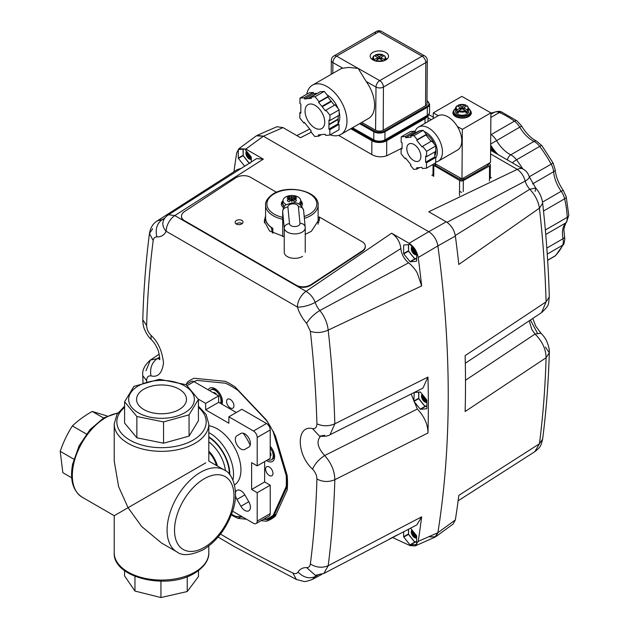 <?xml version="1.0" encoding="UTF-8"?>
<svg xmlns="http://www.w3.org/2000/svg" width="629" height="629" viewBox="0 0 629 629"><rect width="100%" height="100%" fill="white"/><g stroke="black" fill="none" stroke-linecap="round" stroke-linejoin="round"><path stroke-width="0.94" d="M198.481 570.597L198.481 576.541L187.245 591.535L160.938 597.55L134.968 591.063L124.542 575.873L124.542 570.597M186.443 398.566A24.963 14.412 180 0 1 186.475 399.36A24.963 14.412 180 0 1 162.203 413.772A24.963 14.412 180 0 1 136.587 400.162A24.963 14.412 180 0 1 136.556 399.36A24.963 14.412 180 0 1 160.827 384.956A24.963 14.412 180 0 1 186.443 398.566M128.717 400.414A32.842 18.964 180 0 1 159.703 380.427A32.842 18.964 180 0 1 194.314 398.314A32.842 18.964 180 0 1 163.328 418.301A32.842 18.964 180 0 1 128.717 400.414M198.434 399.415L186.176 384.689L159.475 379.279L133.969 386.355L124.597 401.774L136.855 416.5L163.556 421.91L189.062 414.833L198.434 399.415L198.434 420.715L189.062 436.125L163.556 443.201L136.855 437.792L124.597 423.065L124.597 401.774M71.69 477.796L62.853 472.694L60.211 451.315C63.285 442.297 67.342 433.837 72.366 425.943C78.004 420.549 84.616 415.714 92.204 411.437L107.229 416.005M250.153 445.332A33.502 19.342 -120 0 0 243.132 433.177M234.531 484.912A33.502 19.342 -120 0 0 238.996 457.904A33.502 19.342 -120 0 0 217.257 428.86A33.502 19.342 -120 0 0 208.812 425.786A33.502 19.342 -120 0 1 217.257 428.86A33.502 19.342 -120 0 1 238.996 457.904A33.502 19.342 -120 0 1 234.531 484.912M205.777 462.842L128.072 507.705L141.619 526.457L161.519 543.016L176.883 551.885C182.206 556.13 190.964 555.438 203.159 549.809C216.376 541.577 226.039 529.131 232.156 512.462C239.846 492.759 232.997 473.11 224.183 469.965A47.301 27.306 120 0 0 200.533 472.308A47.301 27.306 120 0 0 167.086 530.239A47.301 27.306 120 0 0 176.883 551.885M114.219 552.765A47.301 27.306 -0 0 0 128.072 572.076A47.301 27.306 -0 0 0 194.432 572.374A47.301 27.306 -0 0 0 208.812 552.765C209.127 557.546 206.501 566.139 193.889 573.577C166.654 590.206 112.795 577.76 114.219 552.765L114.219 515.709L128.072 507.705L118.606 486.602L114.219 461.096L114.219 424.032A47.301 27.306 180 0 0 128.072 443.343A47.301 27.306 180 0 0 164.13 451.3A47.301 27.306 180 0 0 208.812 424.032L206.076 414.417L198.434 406.161M217.414 466.058A19.703 11.377 -120 0 0 208.812 451.158M216.431 465.491A18.39 10.622 -120 0 0 208.812 452.298M240.907 433.46L240.907 433.46A7.886 4.552 60 0 1 248.785 438.012A7.886 4.552 60 0 1 248.785 447.117L244.846 449.389A7.886 4.552 60 0 1 236.96 444.837A7.886 4.552 60 0 1 236.96 435.74L240.907 433.46L236.96 435.74M235.498 492.491A7.886 4.552 60 0 1 236.96 490.353A7.886 4.552 60 0 1 244.846 494.905L248.785 501.73A7.886 4.552 60 0 1 248.785 510.834A7.886 4.552 60 0 1 240.907 506.282L236.96 499.457A7.886 4.552 60 0 1 235.482 495.542M232.573 511.188L253.487 523.265A5.252 3.035 -120 0 0 256.113 523.525A5.252 3.035 -120 0 0 257.206 521.119L257.206 492.688L251.631 489.472L251.631 462.653L257.206 465.869L257.206 437.446A5.252 3.035 -120 0 0 253.487 431.007L228.87 416.799L228.87 423.231L205.644 409.825L205.644 403.386L198.214 399.101M257.206 465.869L270.211 458.36L270.211 429.937A5.252 3.035 -120 0 0 266.492 423.498L241.874 409.282L228.87 416.799M256.113 523.525L269.118 516.016A5.252 3.035 -120 0 0 270.211 513.61L270.211 485.179L264.636 481.963L264.636 461.584M236.3 412.506L218.648 402.316L218.648 395.877L194.031 381.661A5.252 3.035 -120 0 0 191.405 381.402L185.877 384.594M251.631 489.472L264.636 481.963M257.206 492.688L270.211 485.179M205.644 403.386L218.648 395.877M205.644 409.825L218.648 402.316M92.204 411.437L103.565 418.002M72.366 425.943L86.417 434.057M60.211 451.315L73.837 459.178M136.855 416.5L136.855 437.792M163.556 421.91L163.556 443.201M189.062 414.833L189.062 436.125M134.968 591.063L134.968 576.353M160.938 597.55L160.938 581.18M187.245 591.535L187.245 576.667M249.658 163.108L249.304 163.139A9.805 5.661 -120 0 1 249.241 163.1A9.805 5.661 -120 0 1 249.17 163.06L243.266 155.717A9.805 5.661 -120 0 1 243.203 155.544L243.006 149.159M243.266 155.717L243.698 156.44L243.266 155.717M249.304 163.139L250.059 163.446M251.286 159.011A4.466 2.579 60 0 1 249.422 158.634L249.422 158.634A4.466 2.579 60 0 1 246.269 153.162A4.466 2.579 60 0 1 246.772 151.479M251.286 159.334A4.733 2.728 60 0 1 249.241 158.956A4.733 2.728 60 0 1 246.246 155.088A4.733 2.728 60 0 1 246.568 151.227M251.286 157.565L251.286 157.565A4.466 2.579 60 0 1 248.298 153.374A4.466 2.579 60 0 0 251.286 157.565L251.286 157.565M247.205 152.375A5.126 2.956 -120 0 0 250.578 158.217M247.236 152.053A4.466 2.579 -120 0 0 247.197 152.627A4.466 2.579 -120 0 0 250.358 158.099A4.466 2.579 -120 0 0 251.286 158.477M246.277 152.91A5.126 2.956 -120 0 0 249.65 158.752M418.544 127.05L437.878 115.885A19.703 11.574 60 0 1 438.264 115.681A19.703 11.574 60 0 1 447.856 116.79A19.703 11.574 60 0 1 457.377 126.523A19.703 11.574 60 0 1 457.582 150.017L438.248 161.181A19.703 11.574 -120 0 0 441.424 145.299A19.703 11.574 -120 0 0 428.514 127.954A19.703 11.574 -120 0 0 418.544 127.05A19.703 11.574 -120 0 0 414.873 132.153M435.7 162.054A19.703 11.574 -120 0 0 438.248 161.181M470.461 110.72A9.199 5.26 -179.6 0 1 471.294 112.929A9.199 5.26 -179.6 0 1 465.633 117.741A9.199 5.26 -179.6 0 1 455.648 116.585A9.199 5.26 -179.6 0 1 452.896 112.795A9.199 5.26 -179.6 0 1 453.761 110.594M471.09 114.006A9.199 5.26 0.4 0 0 470.634 113.126M453.556 113A9.199 5.26 0.4 0 0 453.084 113.873M433.255 118.559L433.295 112.858L438.264 115.681M461.969 178.903L462.346 129.346L490.895 112.866L490.518 162.424L461.969 178.903L434.694 163.422M457.377 126.523L462.346 129.346M490.895 112.866L461.843 96.379L433.295 112.858M434.804 155.866A14.121 8.295 -120 0 0 435.795 149.568M434.325 144.127A14.121 8.295 -120 0 0 426.399 134.323M424.119 131.5A16.157 9.49 60 0 1 425.912 132.357A16.157 9.49 60 0 1 435.858 144.662A16.157 9.49 60 0 1 435.732 157.918M413.906 144.434A9.852 5.787 60 0 1 420.361 153.106A9.852 5.787 60 0 1 418.772 161.048A9.852 5.787 60 0 1 413.78 160.599A9.852 5.787 60 0 1 407.325 151.927A9.852 5.787 60 0 1 408.921 143.986A9.852 5.787 60 0 1 413.906 144.434M416.925 132.176A16.157 9.49 60 0 1 417.735 131.61A16.157 9.49 60 0 1 419.323 130.989M414.487 131.17L410.415 131.555L401.2 136.87L405.28 136.485L414.487 131.17L414.951 132.365L417.334 132.137M423.183 130.337L419.92 130.643L410.706 135.966L413.968 135.652L423.183 130.337L426.407 134.331L425.935 134.999L431.093 141.383M435.818 145.975L431.785 140.982L422.578 146.298L426.611 151.29L435.818 145.975L435.779 151.361L426.572 156.676L425.636 156.149L425.589 162.243L434.796 156.928L434.836 151.911M425.589 162.243L426.525 162.769L426.486 168.155L435.693 162.84L435.732 157.454L434.796 156.928M426.486 168.155L422.405 168.548L421.949 167.353L416.516 167.872L416.98 169.067L413.717 169.382L410.485 165.388L410.965 164.719L405.587 158.068L405.115 158.736L401.074 153.743L401.113 148.35L402.057 148.884L402.104 142.791L401.16 142.264L401.2 136.87M401.113 148.35L402.065 147.807M405.115 158.736L405.807 158.335M416.98 169.067L419.559 167.581M426.525 162.769L435.732 157.454M426.611 151.29L426.572 156.676M413.968 135.652L417.2 139.646L416.728 140.314L422.098 146.966L422.578 146.298M416.728 140.314L425.935 134.999M417.2 139.646L426.407 134.331M405.28 136.485L405.744 137.68L411.169 137.161L410.706 135.966M405.744 137.68L414.951 132.365M456.111 116.318A8.539 4.89 0.4 0 0 465.381 117.387A8.539 4.89 0.4 0 0 470.634 112.929A8.539 4.89 -179.6 0 1 465.381 117.387A8.539 4.89 -179.6 0 1 456.111 116.318A8.539 4.89 -179.6 0 1 453.556 112.795A8.539 4.89 0.4 0 0 456.111 116.318M286.494 204.653A8.837 5.103 180 0 1 285.613 204.205A8.837 5.103 180 0 1 283.042 200.281A8.837 5.103 180 0 1 285.613 196.987A8.837 5.103 180 0 1 298.107 196.987A8.837 5.103 180 0 1 300.678 200.281A8.837 5.103 180 0 1 298.5 203.961M292.564 200.093L294.584 196.476A14.381 11.739 117.7 0 1 295.575 196.979A14.381 11.739 117.7 0 1 296.503 197.585A15.709 9.065 120 0 0 294.286 198.253A15.709 13.783 22.7 0 1 296.55 198.968A15.709 11.157 164.7 0 0 294.286 198.843A15.709 9.065 60 0 1 296.503 200.73L294.584 201.838A15.709 9.065 -120 0 0 292.367 199.943A15.709 1.061 103.1 0 0 291.856 201.681A15.709 1.061 -103.1 0 0 291.345 199.943A15.709 9.065 120 0 0 289.128 201.838L287.217 200.73A15.709 9.065 -60 0 1 289.434 198.843A15.709 11.157 -164.7 0 0 287.162 198.968A15.709 13.783 -22.7 0 1 289.434 198.253A15.709 9.065 -120 0 0 287.217 197.585A14.381 11.739 -117.7 0 1 288.145 196.979A14.381 11.739 -117.7 0 1 289.128 196.476L291.148 200.093M289.434 198.843L289.827 201.186M289.843 201.17L289.434 198.253M291.777 201.406L292.367 197.144A15.709 9.065 -60 0 1 294.584 196.476M289.128 196.476A15.709 9.065 60 0 1 291.345 197.144L291.856 200.769L291.856 196.256A15.709 3.695 90.7 0 1 292.367 197.144M293.885 201.186L294.286 198.843M294.286 198.253L293.869 201.17M291.345 197.144A15.709 3.695 -90.7 0 1 291.856 196.256M463.235 191.601L463.321 180.539A2.626 1.502 -179.6 0 1 461.458 180.963A2.626 1.502 -179.6 0 1 459.602 180.507L459.492 195.588M488.875 163.375L489.59 163.792A2.626 1.502 -179.6 0 1 490.345 164.861A2.626 1.502 -179.6 0 1 489.559 165.922L489.448 181.003M485.895 166.701A5.582 3.192 -179.6 0 1 484.817 167.322M490.345 164.861L490.243 178.188M433.735 176.348L433.821 165.356A2.626 1.502 -179.6 0 1 433.066 164.358L432.98 175.908M433.821 165.356L459.602 180.507M463.321 180.539L489.559 165.922M427.736 115.878A10.512 6.015 -179.6 0 1 425.047 118.606L386.741 140.723A10.512 6.015 -179.6 0 1 379.334 142.484A10.512 6.015 -179.6 0 1 371.881 140.715L350.762 128.741M410.006 261.64L403.779 253.888A10.512 6.07 60 0 1 403.645 253.542L403.645 245.231A10.512 6.07 60 0 1 403.779 245.043L410.006 244.484A10.512 6.07 60 0 1 410.147 244.555A10.512 6.07 60 0 1 410.281 244.642L416.516 252.394A10.512 6.07 60 0 1 416.65 252.74L416.65 261.051A10.512 6.07 60 0 1 416.516 261.239L410.281 261.798A10.512 6.07 60 0 1 410.147 261.719A10.512 6.07 60 0 1 410.006 261.64L414.991 258.771M414.118 392.527L420.227 391.985A10.512 6.07 60 0 1 420.361 392.064A10.512 6.07 60 0 1 420.502 392.142L426.729 399.895A10.512 6.07 60 0 1 426.871 400.241L426.871 408.551A10.512 6.07 60 0 1 426.729 408.748L420.502 409.298A10.512 6.07 60 0 1 420.361 409.227A10.512 6.07 60 0 1 420.227 409.141L425.204 406.271M410.517 528.132L416.516 535.594A10.512 6.07 60 0 1 416.65 535.939L416.65 544.25A10.512 6.07 60 0 1 416.516 544.447L410.281 545.005A10.512 6.07 60 0 1 410.147 544.926A10.512 6.07 60 0 1 410.006 544.848L414.991 541.97M244.799 166.26A10.512 6.07 60 0 1 244.783 166.253A10.512 6.07 60 0 1 244.642 166.174L247.315 164.633M244.642 166.174L238.415 158.422A10.512 6.07 60 0 1 238.281 158.068L238.281 149.757A10.512 6.07 60 0 1 238.415 149.568L244.642 149.01A10.512 6.07 60 0 1 244.783 149.089A10.512 6.07 60 0 1 244.917 149.167L251.152 156.92A10.512 6.07 60 0 1 251.286 157.266L251.286 162.054M411.146 394.021L417.334 409.023L324.666 455.53C317.378 447.447 316.12 440.905 320.869 435.905M317.543 575.331L315.546 576.455A13.138 7.587 60 0 1 316.434 575.386M408.591 262.82C411.264 264.754 415.73 269.849 417.381 273.261L421.65 285.928L328.181 330.123C327.394 323.023 324.619 316.481 319.839 310.498A13.138 7.587 60 0 1 317.181 306.818A13.138 7.587 60 0 1 315.215 302.352L400.877 248.557A13.138 7.587 -120 0 0 403.574 256.931A13.138 7.587 -120 0 0 408.591 262.82L319.839 310.498C313.965 314.193 309.562 318.478 306.637 323.337L310.356 331.286A1037.363 598.926 60 0 1 316.922 423.804C322.724 426.423 328.692 426.423 334.825 423.812A1050.469 606.49 -120 0 0 328.181 330.123C322.056 332.835 316.12 333.228 310.356 331.286M292.831 573.003L296.432 579.482L303.508 581.353C304.499 581.888 307.439 581.251 312.314 579.435L315.546 576.455C309.413 579.128 303.587 577.658 298.052 572.044C296.896 573.727 295.15 574.041 292.831 573.003A1037.363 598.926 60 0 1 231.771 540.696A1037.363 598.926 60 0 1 220.504 534.084M246.489 519.224L238.069 518.39A78.829 45.516 60 0 1 231.771 515.167A78.829 45.516 60 0 1 231.275 514.876M194.015 381.654A78.829 45.516 60 0 1 197.066 380.403L225.481 383.218A78.829 45.516 60 0 1 231.771 386.442A78.829 45.516 60 0 1 238.069 390.483L266.484 420.479A78.829 45.516 60 0 1 275.392 435.905L287.162 475.508A78.829 45.516 60 0 1 287.162 490.046L275.392 516.063A78.829 45.516 60 0 1 271.185 519.074A78.829 45.516 60 0 1 266.484 521.205L261.059 520.67M319.257 220.921L319.265 216.966L319.446 218.916L311.371 231.291L305.246 234.389M265.69 219.356A27.59 15.929 -0 0 0 264.4 222.831M284.237 236.716L269.558 230.969L264.266 221.141L265.58 215.896M241.858 220.394A3.939 2.43 176.4 0 1 243.006 221.974A3.939 2.43 176.4 0 1 240.655 224.388A3.939 2.43 176.4 0 1 236.292 224.05A3.939 2.43 176.4 0 1 235.144 222.469A3.939 2.43 176.4 0 1 237.495 220.056A3.939 2.43 176.4 0 1 241.858 220.394M236.15 223.963A3.939 2.43 176.4 0 1 242.047 223.492A3.939 2.43 176.4 0 1 242.196 223.578M318.132 216.808L319.257 217.461M318.895 222.328L318.132 221.888M319.265 216.966L362.202 241.756A10.512 6.479 176.4 0 1 365.276 245.978A10.512 6.479 176.4 0 1 362.218 250.924L311.064 284.591A10.512 6.479 176.4 0 1 296.22 285.181L184.549 220.708A10.512 6.479 176.4 0 1 181.474 216.486A10.512 6.479 176.4 0 1 184.533 211.541L235.686 177.873A10.512 6.479 176.4 0 1 250.539 177.284L276.461 192.254M365.284 246.238A10.512 6.479 176.4 0 1 365.307 246.497A10.512 6.479 176.4 0 1 362.257 251.443L311.096 285.11A10.512 6.479 176.4 0 1 296.251 285.7L184.58 221.227A10.512 6.479 176.4 0 1 181.506 217.005A10.512 6.479 176.4 0 1 181.498 216.746M421.65 285.928A1059.071 611.459 -120 0 0 418.206 257.513L437.886 245.908C436.738 239.68 433.688 234.947 428.742 231.7L263.339 136.202L428.742 231.7L409.062 243.289L391.608 233.21C396.946 236.834 400.036 241.945 400.877 248.557M184.549 220.708L184.58 221.227L174.791 215.574L263.315 159.145L245.86 149.065L263.339 136.202L256.38 135.817L238.902 148.68L245.86 149.065M238.069 518.39L240.553 516.959M266.484 521.205L275.392 516.063M316.922 423.804C316.843 427.319 315.388 428.923 312.542 428.616L319.54 436.188L324.666 435.268M330.044 434.725L334.825 423.812L427.964 377.078L422.963 388.093L330.044 434.718C328.385 436.046 324.878 436.542 319.54 436.188L319.54 436.188M312.542 428.616C296.18 424.551 296.18 454.319 312.542 469.148C314.885 463.848 318.919 459.312 324.666 455.53C331.279 462.96 334.667 471.027 334.825 479.723L427.964 432.98C427.948 424.551 424.402 416.571 417.334 409.023M310.356 563.961C316.12 567.594 322.056 568.191 328.181 565.738A1050.469 606.49 -120 0 0 334.825 479.723C328.692 482.27 322.724 482.034 316.922 479.015A1037.363 598.926 60 0 1 310.356 563.961C309.971 566.399 308.729 567.617 306.637 567.61L315.381 575.378L323.896 573.459L328.181 565.738L421.65 516.841L416.838 524.893L323.896 573.459L319.839 574.238M164.075 219.317A13.138 7.587 60 0 1 162.29 219.537C156.88 223.507 155.088 229.294 156.912 236.889A26.276 15.175 -120 0 0 166.15 231.268L297.399 307.038A13.138 7.587 -60 0 1 299.891 298.28A13.138 7.587 -60 0 1 306.04 291.353L296.251 285.7L296.22 285.181M165.002 217.925L162.29 219.537L157.242 220.889C153.075 223.421 150.48 227.619 149.45 233.501L153.185 240.545C153.578 238.108 154.82 236.889 156.912 236.889M152.65 228.783L149.45 233.501C145.857 261.349 143.632 290.103 142.783 319.744L146.628 325.484A1037.363 598.926 60 0 1 153.185 240.545M142.783 319.744C142.909 324.021 143.506 327.253 144.56 329.439C146.471 333.873 148.656 337.183 151.109 339.385L150.999 335.351C148.161 332.371 146.706 329.085 146.628 325.484M159.593 358.719L157.038 358.758C151.723 362.776 149.71 368.484 150.999 375.883C157.942 377.604 162.117 373.256 163.516 362.847C162.117 350.817 157.942 341.649 150.999 335.351M159.664 357.013L157.038 358.758L150.386 360.04L146.007 370.709M306.637 323.337A26.276 15.175 -120 0 1 297.399 307.038A13.138 3.955 162.9 0 0 315.215 302.352C313.297 297.564 310.239 293.9 306.04 291.353L391.608 233.21M174.791 215.574L168.501 214.748A13.138 13.138 0 0 0 163.579 220.252A13.138 9.97 -154.5 0 0 166.15 231.268A13.138 7.587 120 0 1 168.651 222.509A13.138 7.587 120 0 1 174.791 215.574M389.312 539.077L397.072 535.059M392.472 537.449A1059.071 611.459 -120 0 0 410.069 545.595L415.179 545.933L434.883 537.213L437.886 532.7L418.183 541.404L415.179 545.933M238.902 148.68L236.716 152.737A1059.071 611.459 -120 0 0 233.972 171.756M157.242 220.889L237.416 169.516L241.725 168.25M263.315 159.145L256.553 158.618L168.501 214.748M238.281 158.068L243.108 155.277M238.415 158.422L243.234 155.63M410.006 544.848L403.779 537.095A10.512 6.07 60 0 1 403.645 536.741L403.645 531.67M403.645 536.741L408.473 533.95M403.779 537.095L408.598 534.312M410.281 545.005L415.321 542.088M420.227 409.141L414 401.388A10.512 6.07 60 0 1 413.858 401.043L414.228 392.52M413.858 401.043L418.694 398.251M414 401.388L418.82 398.605M420.502 409.298L425.542 406.389M403.645 253.542L408.473 250.751M403.779 253.888L408.598 251.105M410.281 261.798L415.321 258.889M490.581 153.963L517.29 169.382L428.766 211.761L446.228 221.833L428.742 231.7C433.68 234.939 436.73 239.673 437.886 245.908A1060.911 612.52 60 0 1 437.886 532.7A1060.911 612.52 -120 0 0 437.886 245.908L455.365 236.056A1059.071 611.459 60 0 1 458.808 264.471L539.438 208.16A1050.469 606.49 60 0 1 546.082 301.849L541.616 312.574M418.183 541.404A1059.071 611.459 -120 0 0 421.65 516.841M427.964 432.98A1059.071 611.459 -120 0 0 427.964 377.078M409.062 243.289C414.008 246.537 417.051 251.278 418.206 257.513M426.871 405.933L424.889 406.114A9.805 5.661 -120 0 1 424.827 406.075A9.805 5.661 -120 0 1 424.756 406.035L418.851 398.692A9.805 5.661 -120 0 1 418.788 398.519L418.592 392.126M418.851 398.692L419.276 399.407L418.851 398.692M425.644 406.42L424.889 406.114M426.871 401.986A4.466 2.579 60 0 1 425.007 401.609L425.007 401.609A4.466 2.579 60 0 1 421.847 396.136A4.466 2.579 60 0 1 422.358 394.446M426.871 402.308A4.733 2.728 60 0 1 424.827 401.931A4.733 2.728 60 0 1 421.831 398.063A4.733 2.728 60 0 1 422.153 394.202M426.871 400.531L426.871 400.531A4.466 2.579 60 0 1 423.875 396.341A4.466 2.579 60 0 0 426.871 400.531L426.871 400.531M422.79 395.342A5.126 2.956 -120 0 0 426.163 401.192M422.822 395.028A4.466 2.579 -120 0 0 422.782 395.602A4.466 2.579 -120 0 0 425.935 401.074A4.466 2.579 -120 0 0 426.871 401.444M421.862 395.885A5.126 2.956 -120 0 0 425.235 401.727M434.922 164.531A2.626 1.502 0.4 0 0 434.922 164.554A2.626 1.502 0.4 0 0 435.708 165.639L460.074 179.462A2.626 1.502 0.4 0 0 461.938 179.902A2.626 1.502 0.4 0 0 463.793 179.462L487.734 165.639A2.626 1.502 0.4 0 0 488.489 164.594A2.626 1.502 0.4 0 0 488.489 164.578M434.922 164.554A2.626 1.502 0.4 0 0 434.922 164.57L434.93 163.556M272.561 228.123L272.829 228.366A26.276 15.167 180 0 1 265.58 217.909C265.171 221.306 267.561 224.923 272.758 228.759M303.65 210.825A5.252 4.285 174.6 0 0 303.634 210.495C299.726 199.818 291.801 202.68 286.392 204.716C284.693 205.243 283.443 207.389 282.641 211.163A10.512 6.07 -0 0 0 282.657 211.493L284.237 228.154L284.237 252.614A10.512 6.07 -0 0 0 291.251 258.008A10.512 6.07 -0 0 0 302.565 256.333M282.704 236.48L282.657 211.493A5.252 4.285 174.6 0 1 284.19 208.411A5.252 4.285 174.6 0 1 287.901 207.035A5.252 3.035 180 0 1 289.238 204.842A5.252 3.035 180 0 1 294.891 204.008A5.252 3.035 180 0 1 298.398 206.705L299.978 223.366A5.252 3.035 180 0 1 298.649 225.559A5.252 3.035 180 0 1 292.988 226.393A5.252 3.035 180 0 1 289.489 223.696A5.252 4.285 174.6 0 0 285.778 225.072A5.252 4.285 174.6 0 0 284.237 228.154A10.512 6.07 -0 0 0 291.251 233.548A10.512 6.07 -0 0 0 302.565 231.873A10.512 6.07 -0 0 0 305.246 227.824A10.512 6.07 -0 0 0 305.23 227.494A5.252 4.285 174.6 0 0 305.214 227.155A5.252 4.285 174.6 0 0 303.689 224.506A5.252 4.285 174.6 0 0 299.978 223.366M282.649 217.359L282.657 218.232L282.649 217.359A24.963 14.412 180 0 1 273.269 194.345A24.963 14.412 180 0 1 308.517 193.229A24.963 14.412 180 0 1 310.451 213.577A24.963 14.412 180 0 1 304.2 216.486M300.725 200.706A10.512 6.07 180 0 1 302.368 203.961A10.512 6.07 180 0 1 301.653 206.17M300.874 202.129A10.512 6.07 180 0 1 302.305 204.606M281.407 204.606A10.512 6.07 180 0 1 282.838 202.129M283.553 207.68A10.512 6.07 180 0 1 281.344 203.961A10.512 6.07 180 0 1 282.995 200.706M272.829 233.139L272.829 228.366M272.428 232.911L271.39 227.824M314.98 105.287A13.799 8.106 60 0 1 324.014 117.434A13.799 8.106 60 0 1 321.789 128.552A13.799 8.106 60 0 1 314.807 127.915A13.799 8.106 60 0 1 305.765 115.775A13.799 8.106 60 0 1 307.998 104.658A13.799 8.106 60 0 1 314.98 105.287M317.59 93.265L317.354 93.289A19.703 11.574 -120 0 0 317 93.32L313.722 93.635L304.515 98.95L304.051 97.754L299.978 98.14L299.931 103.526L300.874 104.06L300.835 108.392A19.703 11.574 -120 0 0 300.835 108.856L300.804 113.189L299.868 112.662L299.829 118.048L303.862 123.04L304.334 122.372L307.581 126.39A19.703 11.574 -120 0 0 307.935 126.822L311.182 130.84L310.702 131.508L314.744 136.501L318.817 136.116L318.36 134.913L321.639 134.598A19.703 11.574 -120 0 0 321.985 134.567L325.272 134.252L325.728 135.447L329.808 135.062L339.015 129.747L339.055 124.353L338.119 123.827L338.15 119.494A19.703 11.574 -120 0 0 338.158 119.03L338.182 115.775M338.15 119.494L328.943 124.809A19.703 11.574 -120 0 0 328.943 124.345L338.158 119.03M334.439 105.247L331.404 101.497A19.703 11.574 -120 0 0 331.058 101.065L327.811 97.047L328.283 96.379L324.25 91.386L320.169 91.771L310.962 97.086L315.043 96.701L319.076 101.694L318.604 102.362L327.811 97.047M331.404 101.497L322.197 106.812A19.703 11.574 -120 0 0 321.851 106.38L331.058 101.065M317.354 93.289L308.147 98.604A19.703 11.574 -120 0 0 307.793 98.635L317 93.32M322.197 106.812L325.445 110.83L325.916 110.161L329.958 115.154L329.918 120.54L328.983 120.013L328.943 124.345M328.943 124.809L328.912 129.142L338.119 123.827M318.604 102.362L321.851 106.38M304.515 98.95L307.793 98.635M308.147 98.604L311.426 98.289L310.962 97.086M328.912 129.142L329.848 129.676L329.808 135.062M313.722 93.635L313.258 92.432L309.185 92.825L299.978 98.14M329.918 120.54L339.125 115.225L339.165 109.839L335.131 104.846L325.916 110.161M304.051 97.754L313.258 92.432M299.868 112.662L300.811 112.111M303.862 123.04L304.554 122.639M318.817 136.116L321.403 134.622M329.848 129.676L339.055 124.353M329.958 115.154L339.165 109.839M319.076 101.694L328.283 96.379M315.043 96.701L324.25 91.386M416.65 253.031L416.65 253.031A4.466 2.579 60 0 1 413.662 248.84A4.466 2.579 60 0 0 416.65 253.031L416.65 253.031M306.763 94.224A28.447 16.708 60 0 1 312.456 85.159L340.085 69.214A28.447 16.708 60 0 1 342.695 68.168L348.969 67.429L358.16 68.396L336.609 56.162A5.252 3.09 60 0 0 333.952 55.926L376.315 31.466A5.252 3.09 60 0 1 378.973 31.709A5.252 3.011 -60.4 0 1 381.536 31.45A5.252 3.011 -60.4 0 1 381.567 31.474M366.196 81.503L376 87.061A5.252 3.011 -60.4 0 1 377.101 83.39A5.252 3.011 -60.4 0 1 379.712 80.63L358.16 68.396L366.196 81.503A28.447 16.708 60 0 1 368.523 118.48L340.902 134.433A28.447 16.708 60 0 1 330.209 134.826M376.362 141.297A5.252 3.011 0.4 0 0 379.326 141.816A5.252 3.011 0.4 0 0 383.03 140.935M372.895 59.889A9.199 5.26 -179.6 0 1 370.143 56.099A9.199 5.26 -179.6 0 1 375.804 51.295A9.199 5.26 -179.6 0 1 385.789 52.451A9.199 5.26 -179.6 0 1 388.541 56.24A9.199 5.26 -179.6 0 1 382.88 61.044A9.199 5.26 -179.6 0 1 372.895 59.889M312.456 85.159A28.447 16.708 60 0 1 326.852 86.472A28.447 16.708 60 0 1 345.486 111.506A28.447 16.708 60 0 1 340.902 134.433M327.072 94.877A18.39 10.803 60 0 1 337.954 108.345M339.149 112.048A18.39 10.803 60 0 1 338.119 123.583M416.65 258.433L414.668 258.613A9.805 5.661 -120 0 1 414.605 258.574A9.805 5.661 -120 0 1 414.535 258.535L408.63 251.191A9.805 5.661 -120 0 1 408.567 251.018L408.37 244.626M408.63 251.191L409.062 251.907L408.63 251.191M415.423 258.92L414.668 258.613M416.65 254.478A4.466 2.579 60 0 1 414.786 254.108L414.786 254.108A4.466 2.579 60 0 1 411.633 248.636A4.466 2.579 60 0 1 412.137 246.945M416.65 254.8A4.733 2.728 60 0 1 414.605 254.431A4.733 2.728 60 0 1 411.61 250.562A4.733 2.728 60 0 1 411.932 246.702M412.569 247.842A5.126 2.956 -120 0 0 415.942 253.691M412.6 247.527A4.466 2.579 -120 0 0 412.561 248.101A4.466 2.579 -120 0 0 415.722 253.573A4.466 2.579 -120 0 0 416.65 253.943M411.641 248.384A5.126 2.956 -120 0 0 415.014 254.226M429.536 112.198A7.886 4.513 -179.6 0 1 429.536 112.253A7.886 4.513 -179.6 0 1 427.28 115.39L384.917 139.842A2.626 1.541 60 0 1 384.358 141.053L426.714 116.601A2.626 1.541 60 0 0 427.28 115.39L427.335 107.307L426.871 106.498L384.516 130.958A7.226 4.136 -179.6 0 1 374.294 130.958L360.488 123.119M464.076 109.745L464.084 108.062L467.017 109.729L467.481 112.151A6.565 3.758 -179.6 0 1 466.003 113L465.546 110.578L462.15 108.801L458.808 110.578L458.321 113A6.565 3.758 -179.6 0 1 457.511 112.615A6.565 3.758 -179.6 0 1 456.819 112.151L457.307 109.729A5.913 3.381 -179.6 0 1 457.244 105.869L460.373 107.795L460.176 109.784M462.504 108.864L462.582 106.678L461.655 106.678L461.741 108.888M464.084 108.062L464.076 107.535L466.962 105.869A5.913 3.381 -179.6 0 1 467.017 109.729M455.561 108.502A8.539 4.89 0.4 0 0 453.564 111.616A8.539 4.89 0.4 0 0 456.119 115.131A8.539 4.89 0.4 0 0 465.389 116.208A8.539 4.89 0.4 0 0 470.641 111.742A8.539 4.89 0.4 0 0 468.699 108.605A8.279 4.733 -179.6 0 1 467.575 115.044A8.279 4.733 -179.6 0 1 456.3 114.808A8.279 4.733 -179.6 0 1 455.561 108.526M467.489 110.539A6.565 3.758 0.4 0 0 468.699 108.385L468.676 111.514A6.565 3.758 -179.6 0 1 464.634 114.942A6.565 3.758 -179.6 0 1 457.503 114.116A6.565 3.758 -179.6 0 1 455.538 111.412L455.561 108.29A6.565 3.758 0.4 0 0 456.835 110.539M458.234 106.427L458.722 105.019L461.655 106.678M462.582 106.678L465.46 105.019L465.916 106.474M466.01 111.317L467.481 112.151M462.567 108.833L463.887 108.07M458.242 105.287L458.722 105.019A5.913 3.381 -179.6 0 1 465.46 105.019L465.924 105.287M457.244 105.869L456.764 106.136A6.565 3.758 0.4 0 0 455.561 108.29L456.874 105.861M467.426 106.136L466.962 105.869L467.426 106.136M457.307 109.729L460.184 108.062M456.819 112.151L458.344 111.27M460.373 108.117L461.639 108.833M220.457 403.354A8.539 4.93 -120 0 0 214.976 390.294A8.539 4.93 -120 0 0 210.707 389.87L211.635 389.335A8.539 4.93 60 0 1 213.349 388.934A8.539 4.93 60 0 1 215.904 389.76A8.539 4.93 60 0 1 221.377 402.835A8.539 4.93 60 0 1 220.85 403.582M210.707 389.87A8.539 4.93 -120 0 0 209.756 390.743M213.954 393.164L213.954 392.386L215.999 393.565L215.999 394.344M218.648 398.212L218.648 400.571M215.692 393.392L214.222 393.322M374.035 60.439L374.507 59.496A5.913 3.381 -179.6 0 1 374.444 55.643L377.376 57.302L377.376 59.558M376 60.353L379.35 58.576L382.747 60.353A5.913 3.381 -179.6 0 1 376 60.353L375.537 61.155M379.704 58.639L379.782 56.453L378.855 56.453L378.941 58.654M381.276 59.511L381.276 57.302L384.162 55.643A5.913 3.381 -179.6 0 1 384.217 59.496L384.689 60.478M371.825 59.165A8.279 4.733 -179.6 0 1 372.761 58.3M372.761 58.277A8.539 4.89 0.4 0 0 371.763 59.11M375.434 56.201L375.922 54.786L378.855 56.453M379.782 56.453L382.66 54.794L383.116 56.24M386.874 59.228A8.539 4.89 0.4 0 0 385.899 58.371M385.899 58.403A8.279 4.733 -179.6 0 1 386.811 59.275M381.284 57.837L384.217 59.496M379.767 58.607L381.088 57.844M375.442 55.061L375.922 54.786A5.913 3.381 -179.6 0 1 382.66 54.794L383.124 55.061M374.444 55.643L373.964 55.91A6.565 3.758 0.4 0 0 372.761 58.057A6.565 3.758 0.4 0 0 374.035 60.305M384.626 55.91L384.162 55.643L384.626 55.91M383.218 61.155L382.747 60.353M374.507 59.496L377.384 57.837M377.573 57.892L378.839 58.607M416.65 541.64L414.668 541.813A9.805 5.661 -120 0 1 414.605 541.773A9.805 5.661 -120 0 1 414.535 541.742L408.63 534.391A9.805 5.661 -120 0 1 408.567 534.218L408.37 529.233M408.63 534.391L409.062 535.114L408.63 534.391M415.423 542.119L414.668 541.813M416.65 537.685A4.466 2.579 60 0 1 414.786 537.308L414.786 537.308A4.466 2.579 60 0 1 411.633 531.835A4.466 2.579 60 0 1 412.137 530.153M416.65 538.007A4.733 2.728 60 0 1 414.605 537.63A4.733 2.728 60 0 1 411.61 533.762A4.733 2.728 60 0 1 411.932 529.901M416.65 536.238L416.65 536.238A4.466 2.579 60 0 1 413.662 532.048A4.466 2.579 60 0 0 416.65 536.238L416.65 536.238M412.569 531.049A5.126 2.956 -120 0 0 415.942 536.891M412.6 530.727A4.466 2.579 -120 0 0 412.561 531.301A4.466 2.579 -120 0 0 415.722 536.773A4.466 2.579 -120 0 0 416.65 537.15M411.641 531.584A5.126 2.956 -120 0 0 415.014 537.425M186.341 384.327L187.285 382.235A79.356 45.815 60 0 1 194.18 378.257L225.386 381.347A79.356 45.815 60 0 1 230.261 383.918A79.356 45.815 60 0 1 235.136 386.977L266.342 419.913A79.356 45.815 60 0 1 273.238 431.864L286.164 475.351A79.356 45.815 60 0 1 286.164 486.61L273.238 515.182A79.356 45.815 60 0 1 266.342 519.161L267.05 519.499A80.009 46.192 -120 0 0 270.729 517.73L276.013 514.687L270.729 517.73A80.009 46.192 -120 0 0 274.102 515.426L287.083 486.736A80.009 46.192 -120 0 0 287.304 481.106A80.009 46.192 -120 0 0 287.083 475.265M276.233 514.2L274.102 515.426L273.238 515.182M242.251 516.779L235.718 516.393M286.164 486.61L287.429 486.539M273.238 431.864L273.654 431.746M286.164 475.351L287.083 475.217M208.191 389.838A10.512 6.07 60 0 1 212.932 387.834A10.512 6.07 60 0 1 214.976 388.683A10.512 6.07 60 0 1 222.123 403.747A10.512 6.07 60 0 1 221.958 404.227M270.211 446.291A10.512 6.07 60 0 1 274.598 456.654A10.512 6.07 60 0 1 274.315 458.848A10.512 6.07 60 0 1 266.484 460.514M226.582 401.53A5.205 3.003 60 0 1 227.659 399.148A5.205 3.003 60 0 1 231.669 400.539A5.205 3.003 60 0 1 233.941 405.776A5.205 3.003 60 0 1 232.864 408.158A5.205 3.003 60 0 1 228.854 406.766A5.205 3.003 60 0 1 226.582 401.53M269.283 466.985A5.205 3.003 60 0 1 272.679 471.569A5.205 3.003 60 0 1 271.885 475.744A5.205 3.003 60 0 1 269.283 475.485A5.205 3.003 60 0 1 265.878 470.901A5.205 3.003 60 0 1 266.68 466.734A5.205 3.003 60 0 1 269.283 466.985M266.649 519.515L267.05 519.499L266.649 519.515M270.211 446.511A8.539 4.93 60 0 1 273.568 457.936A8.539 4.93 60 0 1 272.365 459.225L271.437 459.76A8.539 4.93 -120 0 0 270.211 448.1M267.891 459.705A8.539 4.93 -120 0 0 271.437 459.76M270.211 452.943L270.887 453.328L270.887 455.687L270.211 455.302M270.211 454.987L270.887 453.682M446.999 222.32L525.176 181.128A13.138 7.587 -120 0 0 527.133 185.594A13.138 7.587 -120 0 0 529.791 189.282C535.122 194.943 538.338 201.241 539.438 208.16L542.662 203.238C546.239 235.081 548.449 266.287 549.306 296.857C548.095 304.923 550.092 304.444 541.703 312.519L465.303 363.255M529.217 320.814L531.749 329.329L535.043 334.07L540.979 333.173L535.751 326.192L532.802 318.431M535.177 191.389L535.656 187.969L529.791 189.282L455.286 235.505M465.507 380.254L535.043 334.07C542.229 341.17 545.909 349.071 546.082 357.759L549.306 352.814L545.461 347.074M549.306 296.864L546.082 301.849L465.122 355.629A1059.071 611.459 60 0 1 465.122 411.523L546.082 357.759A1050.469 606.49 60 0 1 539.438 443.775L542.638 439.058C546.231 411.209 548.449 382.456 549.306 352.814C549.612 349.724 548.669 345.698 546.459 340.729C545.76 338.882 543.936 336.358 540.979 333.173M455.349 519.947L437.886 532.7L435.693 536.749L453.147 524.012L455.349 519.947A1059.071 611.459 60 0 0 458.808 495.385L539.438 443.775L534.839 451.669L458.116 500.802M529.201 176.6A13.138 13.138 0 0 0 523.21 169.083A13.138 7.587 -60 0 0 517.29 169.382C521.221 172.102 523.847 176.018 525.176 181.128A13.138 3.955 162.9 0 0 529.201 176.6L535.656 187.969C539.596 192.372 541.931 197.467 542.662 203.238M401.113 148.617L387.26 155.497C382.306 157.454 377.353 157.25 372.399 154.899L338.606 135.392M490.25 177.048L491.312 177.661L489.464 178.573M461.584 192.419L459.524 191.232M431.856 175.263L432.988 174.697M283.019 127.608L276.909 126.736L257.23 135.329L263.339 136.202L283.019 127.608L300.481 137.688L311.3 132.239M455.365 236.056C454.224 229.829 451.174 225.088 446.228 221.833M435.693 536.749L429.78 536.883M198.434 407.372A44.667 25.789 180 0 1 201.563 433.31A44.667 25.789 180 0 1 163.98 447.644A44.667 25.789 180 0 1 122.616 434.568A44.667 25.789 180 0 1 124.597 407.372M117.678 413.253A47.301 27.306 120 0 0 73.459 464.941A47.301 27.306 120 0 0 72.327 475.524A47.301 27.306 120 0 0 82.124 497.177C72.822 490.848 69.67 479.762 72.681 463.927L79.073 445.882L90.049 429.591L103.722 417.908L117.922 412.899M204.252 547.403A42.041 24.272 -60 0 1 174.524 530.239A42.041 24.272 -60 0 1 204.252 478.748A42.041 24.272 -60 0 1 233.98 495.911A42.041 24.272 -60 0 1 204.252 547.403M225.434 470.759A27.59 15.929 -120 0 0 208.812 441.904M232.903 480.021A33.502 19.342 -120 0 0 209.827 433.153A33.502 19.342 -120 0 0 208.812 432.595M229.789 474.824A30.876 17.824 -120 0 0 208.812 436.88M229.333 474.266A30.216 17.447 -120 0 0 208.812 437.414M257.206 521.119L270.211 513.61M187.159 385.632L194.031 381.661M253.487 431.007L266.492 423.498M257.206 437.446L270.211 429.937M240.907 506.282L248.785 501.73M236.96 499.457L244.846 494.905M243.203 155.544L243.203 149.136M301.008 203.403A9.176 5.291 180 0 1 300.646 205.243L300.678 200.281M284.229 206.666A9.176 5.291 180 0 1 282.704 203.403L284.182 206.721M545.752 234.475L565.652 222.988A26.276 15.175 -120 0 0 562.46 233.178A26.276 15.175 -120 0 0 563.018 238.729A13.138 7.587 60 0 1 563.301 241.505A13.138 7.587 60 0 1 563.269 242.314A13.138 7.587 60 0 1 562.57 245.255A85.395 49.306 60 0 1 555.077 255.909L547.647 260.202M566.91 220.582A13.138 7.587 60 0 1 565.652 222.988A5.252 4.214 -138.4 0 0 566.509 222.296L568.781 215.204A5.252 2.878 177.6 0 1 567.24 217.351A13.138 7.587 60 0 1 567.248 217.893A13.138 7.587 60 0 1 566.91 220.582M490.887 113.417A26.276 15.175 -120 0 0 494.127 112.387A5.252 4.293 -118.5 0 1 494.205 112.347C497.704 111.121 500.291 111.081 501.989 112.214L517.038 120.894L521.677 126.091C526.088 133.301 531.057 138.317 536.592 141.124L541.884 145.661L553.064 162.95L555.155 169.602C555.839 176.592 558.56 183.558 563.317 190.485A5.252 0.676 144.7 0 0 561.21 191.302A13.138 7.587 60 0 1 563.309 194.959A13.138 7.587 60 0 1 564.638 198.811A85.395 49.306 60 0 1 567.24 217.351L545.359 229.986M532.582 183.88L553.614 171.741A26.276 15.175 -120 0 0 561.21 191.302L542.505 202.098M553.064 162.95L551.185 164.138A13.138 7.587 60 0 1 552.836 167.959A13.138 7.587 60 0 1 553.614 171.741A5.252 2.705 175.1 0 0 555.155 169.602M536.592 141.124A5.252 3.247 116.3 0 0 533.997 141.407A13.138 7.587 60 0 1 536.969 143.428A13.138 7.587 60 0 1 539.706 146.392A85.395 49.306 60 0 1 551.185 164.138L529.264 176.788M490.659 144.041L519.735 127.176A26.276 15.175 -120 0 0 533.997 141.407L510.772 154.813A26.276 15.175 60 0 1 496.509 140.582A13.138 7.587 -120 0 0 494.056 137.201A13.138 7.587 -120 0 0 491.194 134.575A85.395 49.306 -120 0 0 490.73 134.244M512.344 162.801A5.252 0.904 -37.1 0 1 516.48 159.797A13.138 7.587 -120 0 0 513.744 156.841A13.138 7.587 -120 0 0 510.772 154.813A5.252 3.247 -63.7 0 0 507.414 159.963M517.038 120.894A5.252 2.634 125.8 0 0 514.42 121.161A13.138 7.587 60 0 1 517.282 123.787A13.138 7.587 60 0 1 519.735 127.176L521.677 126.091M490.879 114.266L494.127 112.387A13.138 7.587 60 0 1 496.572 111.836A13.138 7.587 60 0 1 499.442 112.512A85.395 49.306 60 0 1 514.42 121.161L491.194 134.575A5.252 2.634 -54.2 0 0 490.73 134.873M566.509 222.296C566.163 221.164 563.293 229.53 563.993 231.032L564.575 236.701A5.252 2.201 169.1 0 1 563.018 238.729L546.829 248.078M564.575 236.701L564.834 239.358L563.914 243.816A5.252 3.978 -155.2 0 1 562.57 245.255L547.254 254.1M495.133 152.871A32.449 18.736 60 0 1 490.636 146.73M490.651 145.055A31.529 18.202 -120 0 0 498.097 154.585M522.77 168.824A85.395 49.306 -120 0 0 516.48 159.797L539.706 146.392A5.252 0.904 142.9 0 1 541.884 145.661M563.914 243.816L555.729 255.421A5.252 4.254 -133.5 0 1 555.077 255.909A13.138 7.587 60 0 1 554.235 256.538L547.655 260.335M563.317 190.485L566.21 196.846A5.252 2.005 167 0 1 564.638 198.811L543.511 211.014M501.989 112.214A5.252 3.389 113.4 0 0 499.442 112.512L490.856 117.466M386.631 155.788L386.741 140.723M425.015 123.315L425.047 118.606M371.778 154.537L371.881 140.715M311.096 285.11L311.064 284.591M362.257 251.443L362.218 250.924M312.542 469.148C315.396 472.151 316.851 475.438 316.922 479.015M306.637 567.61A26.276 15.175 -120 0 0 298.052 572.044M150.386 360.04C144.591 365.087 142.052 370.3 142.783 375.694L146.628 380.694C146.699 377.196 148.153 375.592 150.999 375.883M146.667 381.992A1037.363 598.926 60 0 1 146.628 380.694M418.788 398.519L418.788 392.111M435.708 165.639L435.724 164.004M463.793 179.462L463.801 177.85M487.734 165.639L487.742 164.027M460.074 179.462L460.09 177.834M305.246 252.284L305.246 227.824L303.634 210.495A5.252 4.285 174.6 0 0 302.109 207.845A5.252 4.285 174.6 0 0 298.398 206.705M304.381 218.373A26.276 15.167 -0 0 0 311.426 215.157A26.276 15.167 -0 0 0 318.132 205.038L318.132 223.334A26.276 15.167 180 0 1 318.085 224.262M318.132 205.038C319.084 190.799 287.099 184.014 272.554 194.314C267.577 198.001 265.249 201.571 265.58 205.038A26.276 15.167 -0 0 0 282.68 219.254M273.757 194.039A26.276 15.167 -0 0 0 272.286 194.911M289.489 223.696L287.901 207.035M332.812 73.412L332.898 62.601A5.252 3.011 -60.4 0 1 333.999 58.929A5.252 3.011 -60.4 0 1 336.609 56.162L378.973 31.709L422.075 56.17A5.252 3.011 -60.4 0 1 424.638 55.91A5.252 3.011 -60.4 0 1 424.669 55.934M331.216 74.332L331.326 60.439A5.252 3.011 0.4 0 0 331.326 60.478A5.252 3.011 0.4 0 0 332.898 62.601L342.695 68.168M361.777 122.38L375.584 130.211A5.386 3.082 0.4 0 0 383.203 130.211L383.431 87.061A5.252 3.09 60 0 0 382.353 83.39A5.252 3.09 60 0 0 379.712 80.63L422.075 56.17A5.252 3.09 60 0 1 424.717 58.937A5.252 3.09 60 0 1 425.794 62.609A5.252 3.011 0.4 0 0 427.295 60.518A5.252 3.011 0.4 0 0 427.295 60.478M375.584 130.211L376 87.061A5.252 3.011 0.4 0 0 379.727 87.942A5.252 3.011 0.4 0 0 383.431 87.061L425.794 62.609L425.558 105.758A5.386 3.082 0.4 0 0 426.981 102.936M375.191 33.895A5.252 3.09 60 0 1 376.315 31.466L333.952 55.926A5.252 5.252 0 0 0 331.326 60.439M408.567 251.018L408.567 244.61M351.674 128.214L374.31 141.061A2.626 1.502 119.6 0 1 373.768 139.842L373.83 131.76A7.886 4.513 0.4 0 0 379.421 133.081A7.886 4.513 0.4 0 0 384.979 131.76L384.917 139.842A7.886 4.513 -179.6 0 1 379.366 141.163A7.886 4.513 -179.6 0 1 373.768 139.842A2.626 1.502 119.6 0 0 374.294 141.053A2.626 1.502 119.6 0 0 374.31 141.061A2.626 2.626 0 0 0 376.92 141.053M359.56 123.661L373.83 131.76L374.294 130.958M374.31 141.061C377.675 142.697 381.025 142.689 384.358 141.053L426.714 116.601C428.113 116.09 429.057 114.643 429.536 112.253L429.599 104.178A7.886 4.513 0.4 0 1 427.335 107.307L384.979 131.76L384.516 130.958M383.203 130.211L425.558 105.758M426.997 100.782A7.226 4.136 -179.6 0 1 426.871 106.498M426.997 100.561L429.599 104.178A7.886 4.513 0.4 0 0 429.599 104.115M373.768 139.842L352.468 127.75M458.337 111.388A6.565 3.758 0.4 0 0 466.018 111.388M465.546 110.578A5.913 3.381 -179.6 0 1 458.808 110.578M384.689 60.305A6.565 3.758 0.4 0 0 385.899 58.159L384.516 55.627M408.567 534.218L408.567 529.138M235.136 516.071A79.356 45.815 60 0 1 231.527 514.215M266.342 519.161L264.062 518.941M270.729 517.73L266.987 519.53M537.355 333.008L530.396 320.027M428.034 117.851L431.258 119.707M490.612 150.26L523.21 169.083A13.138 7.587 -60 0 1 523.438 169.217M208.812 552.765L208.812 545.988M224.183 469.965L208.812 461.096L208.812 424.032M114.219 515.709L82.124 497.177M124.597 406.161L116.955 414.417L114.219 424.032M248.738 162.722L243.612 156.346M470.641 111.742L470.618 114.879M453.564 111.616L453.54 114.753M283.042 200.281L282.704 203.403M490.628 148.192L493.12 151.707M555.729 255.421L554.235 256.538M566.21 196.846L568.781 215.204M494.205 112.347L490.887 113.047M428.003 121.586L428.05 115.594M218.106 537.04L234.499 546.711L296.432 579.482M181.506 217.005L181.474 216.486M365.307 246.497L365.276 245.978M317.181 574.843L315.381 575.378M151.109 339.385C154.042 342.137 156.479 346.029 158.437 351.076C159.79 357.728 160.12 360.519 159.428 359.442M142.783 375.694L143.011 383.077M312.314 579.435L321.647 574.45M150.465 359.985L159.286 354.127M424.316 405.689L419.197 399.321M426.871 406.373L425.943 406.452M488.489 164.594L488.497 163.595M265.58 205.038L265.58 217.909M282.641 211.163L282.641 217.642M318.093 224.246L318.132 223.334M376.315 31.466A5.252 5.252 0 0 1 381.536 31.45L424.638 55.91A5.252 5.252 0 0 1 427.295 60.518L426.965 104.296M414.102 258.189L408.976 251.82M416.65 258.865L415.722 258.951M463.88 109.635L463.887 107.795M460.357 109.682L460.373 107.803M468.699 108.385L467.316 105.853M465.759 104.972L458.407 104.972M215.519 389.021L213.349 388.934M222.391 400.917L221.377 402.835M372.745 59.802L372.761 58.057L374.074 55.627M385.884 59.904L385.899 58.159M381.08 59.401L381.088 57.561M377.557 59.448L377.573 57.577M382.959 54.747L375.607 54.747M414.102 541.396L408.976 535.02M416.65 542.072L415.722 542.151M231.456 514.404L235.372 516.425M266.798 519.554L263.551 519.232M242.975 517.195L235.482 516.456M274.582 456.017L273.568 457.936M542.638 439.058C540.814 446.22 540.854 446.771 534.839 451.669M433.263 117.151L428.844 114.596M309.735 129.055L296.817 135.573"/></g></svg>
